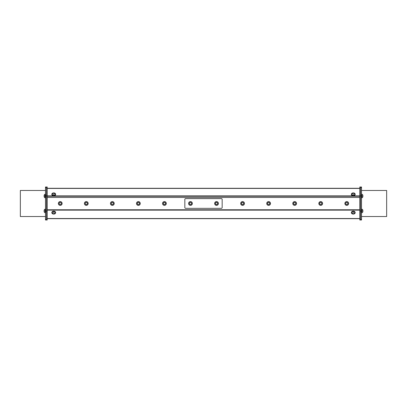 <?xml version="1.0" encoding="UTF-8"?>
<svg xmlns="http://www.w3.org/2000/svg" width="407" height="407" viewBox="0 0 407 407"><rect width="100%" height="100%" fill="white"/><g stroke="black" fill="none" stroke-linecap="round" stroke-linejoin="round"><path stroke-width="0.61" d="M47.212 197.471L359.788 197.471M47.212 187.001L47.212 219.999L46.398 219.999L46.398 187.001L47.212 187.001M52.106 212.8A1.623 1.15 180 0 0 52.101 212.861A1.623 1.15 180 0 0 52.31 213.421A1.806 1.806 0 0 0 55.143 213.421A1.623 1.15 180 0 0 55.352 212.861A1.623 1.15 180 0 0 53.81 211.716A1.623 1.15 180 0 0 52.106 212.8A1.623 1.15 -0 0 1 52.101 212.759A1.623 1.15 -0 0 1 52.106 212.703A1.623 1.15 -0 0 1 53.77 211.615A1.623 1.15 -0 0 1 55.352 212.759A1.623 1.15 -0 0 1 55.347 212.81M53.77 212.82A0.855 0.605 180 0 0 52.966 213.7A0.855 0.605 180 0 0 54.441 213.756A0.855 0.605 180 0 0 53.77 212.82M54.151 214.057A1.882 1.328 180 0 0 55.606 212.759A1.882 1.328 180 0 0 53.724 211.431A1.882 1.328 180 0 0 51.847 212.759A1.882 1.328 180 0 0 51.872 212.978A1.882 1.328 180 0 0 53.297 214.057M51.857 212.617A1.882 1.328 -0 0 1 51.847 212.469A1.882 1.328 -0 0 1 53.724 211.141A1.882 1.328 -0 0 1 55.606 212.469A1.882 1.328 -0 0 1 55.596 212.617M351.653 212.81A1.623 1.15 -0 0 1 351.648 212.759A1.623 1.15 -0 0 1 353.276 211.615A1.623 1.15 -0 0 1 354.899 212.759A1.623 1.15 -0 0 1 354.899 212.81M354.466 213.639A1.623 1.15 180 0 0 354.69 213.421A1.623 1.15 180 0 0 354.899 212.861A1.623 1.15 180 0 0 353.276 211.711A1.623 1.15 180 0 0 351.648 212.861A1.623 1.15 180 0 0 351.857 213.421A1.623 1.15 180 0 0 352.172 213.706M352.696 213.868A0.855 0.605 180 0 0 354.11 213.558A0.855 0.605 180 0 0 353.022 212.851A0.855 0.605 180 0 0 352.696 213.868M353.703 214.057A1.882 1.328 180 0 0 355.153 212.759A1.882 1.328 180 0 0 355.153 212.719A1.882 1.328 180 0 0 353.245 211.431A1.882 1.328 180 0 0 351.394 212.759A1.882 1.328 180 0 0 352.849 214.057M351.404 212.617A1.882 1.328 -0 0 1 351.394 212.469A1.882 1.328 -0 0 1 353.245 211.141A1.882 1.328 -0 0 1 355.153 212.429A1.882 1.328 -0 0 1 355.153 212.469A1.882 1.328 -0 0 1 355.143 212.617M360.602 219.999L359.788 219.999L359.788 187.001L360.602 187.001L360.602 219.999L361.513 219.999L361.513 219.363L360.602 219.363M347.263 205.291A1.882 1.882 0 0 1 344.943 203.007A1.882 1.882 0 0 1 348.082 202.142A1.882 1.882 0 0 1 347.263 205.291M348.306 204.4A1.796 1.796 0 0 0 346.789 201.684A1.796 1.796 0 0 0 345.197 204.355A1.796 1.796 0 0 0 348.306 204.4A1.796 1.796 0 0 0 347.68 201.938A1.796 1.796 0 0 0 345.222 202.559A1.796 1.796 0 0 0 345.843 205.021A1.796 1.796 0 0 0 348.306 204.4M346.235 204.36A1.028 1.028 0 0 0 347.787 203.495A1.028 1.028 0 0 0 346.26 202.584A1.028 1.028 0 0 0 346.235 204.36M321.215 205.291A1.882 1.882 0 0 1 318.895 203.007A1.882 1.882 0 0 1 322.034 202.142A1.882 1.882 0 0 1 321.215 205.291M322.258 204.4A1.796 1.796 0 0 0 320.741 201.684A1.796 1.796 0 0 0 319.149 204.355A1.796 1.796 0 0 0 322.258 204.4A1.796 1.796 0 0 0 321.637 201.938A1.796 1.796 0 0 0 319.174 202.559A1.796 1.796 0 0 0 319.795 205.021A1.796 1.796 0 0 0 322.258 204.4M320.187 204.36A1.028 1.028 0 0 0 321.739 203.495A1.028 1.028 0 0 0 320.212 202.584A1.028 1.028 0 0 0 320.187 204.36M295.167 205.291A1.882 1.882 0 0 1 292.847 203.007A1.882 1.882 0 0 1 295.986 202.142A1.882 1.882 0 0 1 295.167 205.291M296.21 204.4A1.796 1.796 0 0 0 294.693 201.684A1.796 1.796 0 0 0 293.101 204.355A1.796 1.796 0 0 0 296.21 204.4A1.796 1.796 0 0 0 295.589 201.938A1.796 1.796 0 0 0 293.126 202.559A1.796 1.796 0 0 0 293.747 205.021A1.796 1.796 0 0 0 296.21 204.4M294.139 204.36A1.028 1.028 0 0 0 295.691 203.495A1.028 1.028 0 0 0 294.169 202.584A1.028 1.028 0 0 0 294.139 204.36M269.119 205.291A1.882 1.882 0 0 1 266.799 203.007A1.882 1.882 0 0 1 269.938 202.142A1.882 1.882 0 0 1 269.119 205.291M270.162 204.4A1.796 1.796 0 0 0 268.645 201.684A1.796 1.796 0 0 0 267.053 204.355A1.796 1.796 0 0 0 270.162 204.4A1.796 1.796 0 0 0 269.541 201.938A1.796 1.796 0 0 0 267.078 202.559A1.796 1.796 0 0 0 267.699 205.021A1.796 1.796 0 0 0 270.162 204.4M268.096 204.36A1.028 1.028 0 0 0 269.643 203.495A1.028 1.028 0 0 0 268.121 202.584A1.028 1.028 0 0 0 268.096 204.36M243.071 205.291A1.882 1.882 0 0 1 240.751 203.007A1.882 1.882 0 0 1 243.89 202.142A1.882 1.882 0 0 1 243.071 205.291M244.114 204.4A1.796 1.796 0 0 0 242.597 201.684A1.796 1.796 0 0 0 241.005 204.355A1.796 1.796 0 0 0 244.114 204.4A1.796 1.796 0 0 0 243.493 201.938A1.796 1.796 0 0 0 241.03 202.559A1.796 1.796 0 0 0 241.651 205.021A1.796 1.796 0 0 0 244.114 204.4M242.048 204.36A1.028 1.028 0 0 0 243.595 203.495A1.028 1.028 0 0 0 242.073 202.584A1.028 1.028 0 0 0 242.048 204.36M164.927 205.291A1.882 1.882 0 0 1 162.607 203.007A1.882 1.882 0 0 1 165.746 202.142A1.882 1.882 0 0 1 164.927 205.291M165.97 204.4A1.796 1.796 0 0 0 164.453 201.684A1.796 1.796 0 0 0 162.861 204.355A1.796 1.796 0 0 0 165.97 204.4A1.796 1.796 0 0 0 165.349 201.938A1.796 1.796 0 0 0 162.886 202.559A1.796 1.796 0 0 0 163.507 205.021A1.796 1.796 0 0 0 165.97 204.4M163.904 204.36A1.028 1.028 0 0 0 165.456 203.495A1.028 1.028 0 0 0 163.929 202.584A1.028 1.028 0 0 0 163.904 204.36M138.884 205.291A1.882 1.882 0 0 1 136.559 203.007A1.882 1.882 0 0 1 139.698 202.142A1.882 1.882 0 0 1 138.884 205.291M139.922 204.4A1.796 1.796 0 0 0 138.405 201.684A1.796 1.796 0 0 0 136.813 204.355A1.796 1.796 0 0 0 139.922 204.4A1.796 1.796 0 0 0 139.301 201.938A1.796 1.796 0 0 0 136.838 202.559A1.796 1.796 0 0 0 137.459 205.021A1.796 1.796 0 0 0 139.922 204.4M137.856 204.36A1.028 1.028 0 0 0 139.408 203.495A1.028 1.028 0 0 0 137.881 202.584A1.028 1.028 0 0 0 137.856 204.36M112.836 205.291A1.882 1.882 0 0 1 110.516 203.007A1.882 1.882 0 0 1 113.655 202.142A1.882 1.882 0 0 1 112.836 205.291M113.874 204.4A1.796 1.796 0 0 0 112.357 201.684A1.796 1.796 0 0 0 110.765 204.355A1.796 1.796 0 0 0 113.874 204.4A1.796 1.796 0 0 0 113.253 201.938A1.796 1.796 0 0 0 110.79 202.559A1.796 1.796 0 0 0 111.411 205.021A1.796 1.796 0 0 0 113.874 204.4M111.808 204.36A1.028 1.028 0 0 0 113.36 203.495A1.028 1.028 0 0 0 111.833 202.584A1.028 1.028 0 0 0 111.808 204.36M86.788 205.291A1.882 1.882 0 0 1 84.468 203.007A1.882 1.882 0 0 1 87.607 202.142A1.882 1.882 0 0 1 86.788 205.291M87.826 204.4A1.796 1.796 0 0 0 86.309 201.684A1.796 1.796 0 0 0 84.717 204.355A1.796 1.796 0 0 0 87.826 204.4A1.796 1.796 0 0 0 87.205 201.938A1.796 1.796 0 0 0 84.742 202.559A1.796 1.796 0 0 0 85.363 205.021A1.796 1.796 0 0 0 87.826 204.4M85.76 204.36A1.028 1.028 0 0 0 87.312 203.495A1.028 1.028 0 0 0 85.785 202.584A1.028 1.028 0 0 0 85.76 204.36M185.638 208.343A0.809 0.809 0 0 1 184.834 207.534L184.834 199.425A0.809 0.809 0 0 1 185.638 198.616L221.362 198.616A0.809 0.809 0 0 1 222.166 199.425L222.166 207.534A0.809 0.809 0 0 1 221.362 208.343L185.638 208.343M361.92 194.409L362.062 197.654A1.806 1.806 0 0 0 362.861 196.886L362.861 195.599M362.062 194.409A1.806 1.806 0 0 1 362.861 195.177L362.861 196.886M362.062 212.571L362.062 212.591A1.806 1.806 0 0 0 362.861 211.823L362.861 210.114A1.806 1.806 0 0 0 362.062 209.346L361.92 212.591M45.08 212.591L44.938 209.346A1.806 1.806 0 0 0 44.139 210.114L44.139 211.823L44.139 210.114M44.938 197.649L44.938 194.409A1.806 1.806 0 0 0 44.139 195.177L44.139 196.886A1.806 1.806 0 0 0 44.938 197.66L45.08 197.654M44.139 195.955L44.139 196.886M55.596 194.373A1.882 1.328 180 0 1 55.606 194.521A1.882 1.328 180 0 1 55.606 194.561A1.882 1.328 180 0 1 53.699 195.848A1.882 1.328 180 0 1 51.847 194.521A1.882 1.328 180 0 1 51.857 194.373M355.148 194.393A1.882 1.328 180 0 1 355.153 194.521A1.882 1.328 180 0 1 353.276 195.848A1.882 1.328 180 0 1 351.394 194.521A1.882 1.328 180 0 1 351.404 194.373M47.212 188.283L359.788 188.283L47.212 188.283M354.899 194.18A1.623 1.15 180 0 1 354.899 194.231A1.623 1.15 180 0 1 353.937 195.279A1.623 1.15 180 0 1 352.187 195.085A1.623 1.15 180 0 1 351.648 194.231A1.623 1.15 180 0 1 351.653 194.18M352.065 193.361A1.623 1.15 0 0 0 351.857 193.569A1.623 1.15 0 0 0 351.648 194.129A1.623 1.15 0 0 0 352.187 194.984A1.623 1.15 0 0 0 353.937 195.177A1.623 1.15 0 0 0 354.899 194.129A1.623 1.15 0 0 0 354.69 193.569A1.806 1.806 0 0 0 351.857 193.569M352.64 193.162A0.855 0.605 0 0 0 353.098 194.154A0.855 0.605 0 0 0 354.085 193.376A0.855 0.605 0 0 0 352.64 193.162M353.703 192.933A1.882 1.328 180 0 1 355.148 194.103A1.882 1.328 180 0 1 355.153 194.231A1.882 1.328 180 0 1 353.276 195.558A1.882 1.328 180 0 1 351.394 194.231A1.882 1.328 180 0 1 352.849 192.933M61.778 204.4A1.796 1.796 0 0 1 58.669 204.355A1.796 1.796 0 0 1 60.261 201.684A1.796 1.796 0 0 1 61.778 204.4A1.796 1.796 0 0 0 61.157 201.938A1.796 1.796 0 0 0 58.694 202.559A1.796 1.796 0 0 0 59.32 205.021A1.796 1.796 0 0 0 61.778 204.4M59.712 204.36A1.028 1.028 0 0 0 61.264 203.495A1.028 1.028 0 0 0 59.737 202.584A1.028 1.028 0 0 0 59.712 204.36M361.513 197.914L361.92 197.914L361.92 194.154L361.513 194.154M361.513 212.846L361.92 212.846L361.92 209.086L361.513 209.086M45.487 212.846L45.08 212.846L45.08 209.086L45.487 209.086M45.487 194.154L45.08 194.154L45.08 197.914L45.487 197.914M191.697 204.909A1.882 1.882 0 0 1 188.629 203.821A1.882 1.882 0 0 1 191.102 201.709A1.882 1.882 0 0 1 191.697 204.909M191.839 202.31A1.796 1.796 0 0 0 188.782 202.884A1.796 1.796 0 0 0 190.807 205.245A1.796 1.796 0 0 0 191.839 202.31A1.796 1.796 0 0 0 189.306 202.116A1.796 1.796 0 0 0 189.113 204.65A1.796 1.796 0 0 0 191.646 204.843A1.796 1.796 0 0 0 191.839 202.31M214.83 204.299A1.882 1.882 0 0 1 216.661 201.602A1.882 1.882 0 0 1 218.081 204.538A1.882 1.882 0 0 1 214.83 204.299M215.354 204.838A1.796 1.796 0 0 0 218.289 203.815A1.796 1.796 0 0 0 215.934 201.786A1.796 1.796 0 0 0 215.354 204.838A1.796 1.796 0 0 0 217.882 204.65A1.796 1.796 0 0 0 217.694 202.121A1.796 1.796 0 0 0 215.166 202.31A1.796 1.796 0 0 0 215.354 204.838M191.142 204.258A1.028 1.028 0 0 0 190.817 202.513A1.028 1.028 0 0 0 189.469 203.668A1.028 1.028 0 0 0 191.142 204.258M215.746 202.808A1.028 1.028 0 0 0 216.331 204.487A1.028 1.028 0 0 0 217.491 203.144A1.028 1.028 0 0 0 215.746 202.808M359.788 211.05L360.602 211.05M359.788 195.95L360.602 195.95M360.602 187.637L361.513 187.637L361.513 187.001L360.602 187.001L361.513 187.001M361.513 187.637L361.513 195.314L360.602 195.314M360.602 196.851L361.513 196.851L361.513 195.314M361.513 196.851L361.513 210.149L360.602 210.149M360.602 211.686L361.513 211.686L361.513 210.149M361.513 211.686L361.513 219.363M361.513 190.476L386.65 190.476L386.65 216.524L361.513 216.524M46.398 211.05L47.212 211.05M46.398 195.95L47.212 195.95M46.398 219.363L45.487 219.363L45.487 219.999L46.398 219.999M45.487 219.363L45.487 211.686L46.398 211.686M46.398 210.149L45.487 210.149L45.487 211.686M45.487 210.149L45.487 196.851L46.398 196.851M46.398 195.314L45.487 195.314L45.487 196.851M45.487 195.314L45.487 187.637L46.398 187.637M46.398 187.001L45.487 187.001L45.487 187.637M45.487 216.524L20.35 216.524L20.35 190.476L45.487 190.476M60.74 205.291A1.882 1.882 0 0 1 58.42 203.007A1.882 1.882 0 0 1 61.559 202.142A1.882 1.882 0 0 1 60.74 205.291M55.347 194.18A1.623 1.15 180 0 1 55.352 194.231A1.623 1.15 180 0 1 54.507 195.233A1.623 1.15 180 0 1 52.101 194.231A1.623 1.15 180 0 1 52.101 194.18M52.305 194.683A1.623 1.15 0 0 0 54.507 195.136A1.623 1.15 0 0 0 55.352 194.129A1.623 1.15 0 0 0 55.143 193.569A1.806 1.806 0 0 0 52.31 193.569A1.623 1.15 0 0 0 52.101 194.129A1.623 1.15 0 0 0 52.305 194.683M52.976 193.854A0.855 0.605 0 0 0 54.457 193.874A0.855 0.605 0 0 0 53.744 192.959A0.855 0.605 0 0 0 52.976 193.854M54.151 192.933A1.882 1.328 180 0 1 55.606 194.231A1.882 1.328 180 0 1 55.606 194.271A1.882 1.328 180 0 1 53.699 195.558A1.882 1.328 180 0 1 51.847 194.231A1.882 1.328 180 0 1 53.297 192.933M47.212 218.676L359.788 218.676M47.212 188.436L359.788 188.436M359.788 195.884L47.212 195.884M47.212 196.25L359.788 196.25M359.788 209.773L47.212 209.773M359.788 218.523L47.212 218.523M47.212 210.139L359.788 210.139M55.606 212.759L55.606 212.469M51.847 212.759L51.847 212.469M351.857 213.421A1.806 1.806 0 0 0 354.69 213.421M355.153 212.759L355.153 212.469M351.394 212.759L351.394 212.469M44.139 211.823A1.806 1.806 0 0 0 44.938 212.591M355.153 194.521L355.153 194.231M351.394 194.521L351.394 194.231M55.606 194.521L55.606 194.231M51.847 194.521L51.847 194.231"/></g></svg>
